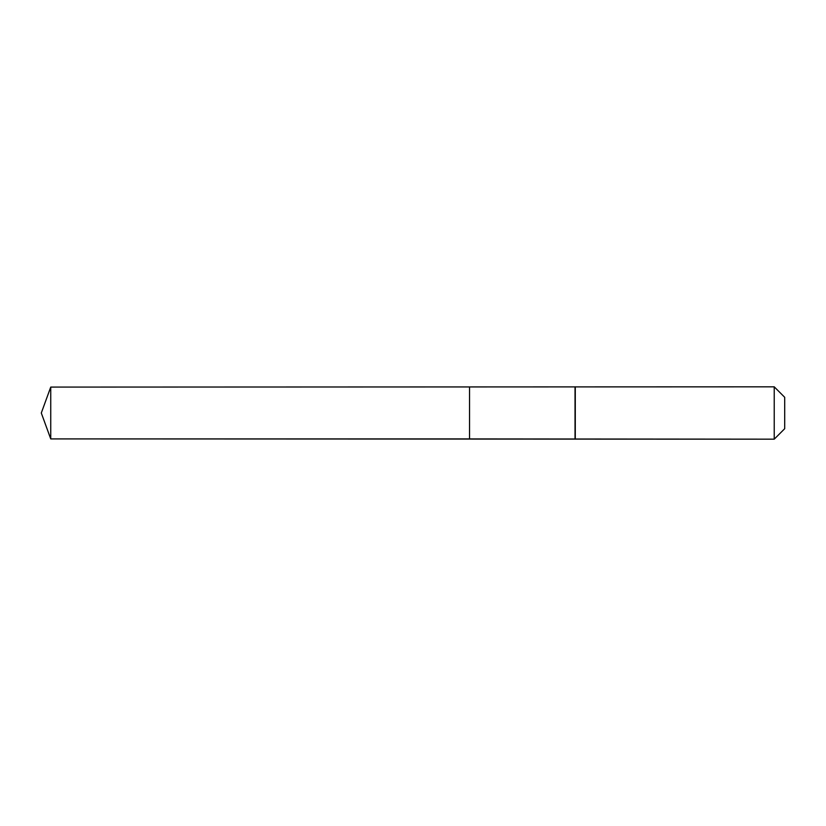 <?xml version="1.0" encoding="UTF-8"?>
<svg xmlns="http://www.w3.org/2000/svg" width="826" height="826" viewBox="0 0 826 826"><rect width="100%" height="100%" fill="white"/><g stroke="black" fill="none" stroke-linecap="round" stroke-linejoin="round"><path stroke-width="1.24" d="M41.3 413L50.737 387.084L774.23 386.826L784.7 397.296L784.7 428.704L774.23 439.174L50.737 438.916L41.3 413L50.737 438.916L50.737 387.084M784.7 428.704L774.23 439.174L469.55 438.916L469.55 387.084L469.55 438.916L50.737 438.916M575.03 438.916L575.03 387.084M575.288 439.174L575.288 386.826M774.23 439.174L774.23 386.826"/></g></svg>
